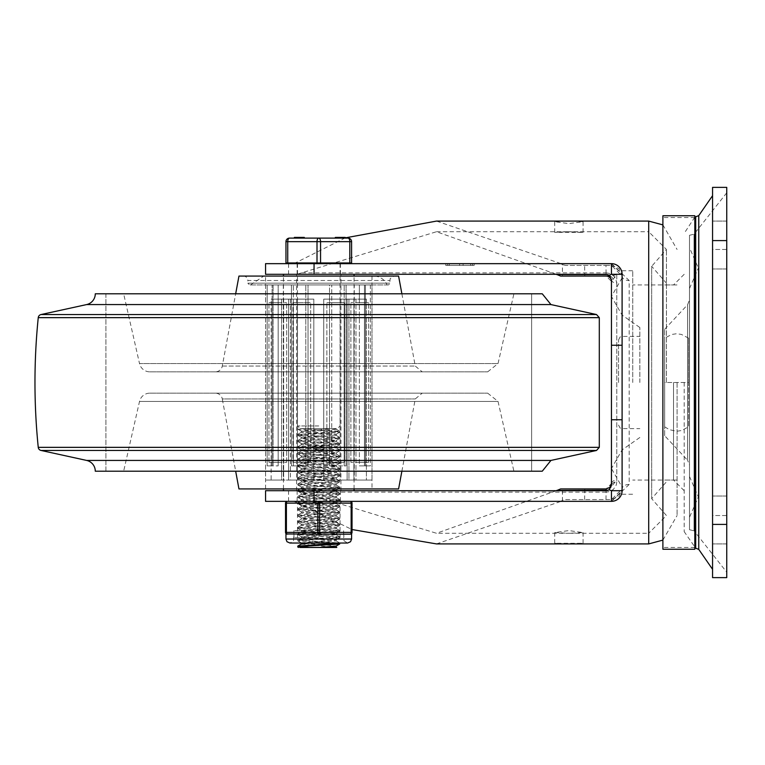 <?xml version="1.0" encoding="UTF-8"?>
<svg xmlns="http://www.w3.org/2000/svg" width="765" height="765" viewBox="0 0 765 765"><rect width="100%" height="100%" fill="white"/><g stroke="black" fill="none" stroke-linecap="round" stroke-linejoin="round"><path stroke-width="0.57" stroke-dasharray="3.83 2.87" d="M688.615 382.5L688.615 338.159L688.615 426.841L688.615 382.5L664.67 382.5L664.67 338.159L664.67 426.841L664.67 382.5L688.615 382.5M712.559 577.623L712.559 187.377L726.75 187.377L726.75 577.623M684.178 382.5L684.178 531.627L684.178 382.5M689.504 382.5L689.504 247.688L689.504 382.5M664.67 435.715L664.67 329.285L664.67 435.715L687.592 460.272L687.592 304.728L687.592 460.272L689.504 465.12M689.504 529.724L689.504 235.276L689.504 529.724L694.037 530.805L694.037 234.195L694.037 530.805L726.75 572.22L726.75 192.78L726.75 572.22M712.559 382.5L712.559 195.687L712.559 382.5M632.741 382.5L632.741 270.753L632.741 382.5M622.098 382.5L622.098 270.753L622.098 382.5M639.836 382.5L639.836 327.516L639.836 382.5M618.55 382.5L618.55 339.928L618.55 382.5M712.559 515.534L712.559 543.915L712.559 515.534L726.75 515.534L726.75 496.026L726.75 543.915L726.75 515.534L712.559 515.534M712.559 249.466L712.559 221.085L712.559 249.466L726.75 249.466L726.75 268.974L726.75 221.085L726.75 249.466L712.559 249.466M712.559 524.408L712.559 543.915L712.559 524.408L726.75 524.408L726.75 543.915L726.75 524.408L712.559 524.408L726.75 524.408M712.559 240.593L712.559 221.085L712.559 240.593L726.75 240.593L726.75 221.085L726.75 240.593L712.559 240.593L726.75 240.593M677.082 382.5L677.082 515.534L677.082 382.5M666.439 382.5L666.439 249.466L666.439 382.5M318.776 501.343L287.286 501.343A1.769 0.889 -90 0 0 286.406 503.121L286.406 532.383A1.769 0.889 -90 0 0 287.286 534.161A1.769 1.769 0 0 1 285.517 532.383L285.517 503.121A1.769 1.769 0 0 1 287.286 501.343L318.776 501.343A1.769 0.889 -90 0 1 319.665 503.121L319.665 532.383A1.769 0.889 -90 0 1 318.776 534.161A1.769 0.889 90 0 1 317.886 532.383L317.886 503.121A1.769 0.889 90 0 1 318.776 501.343L350.265 501.343L318.776 501.343M318.776 490.7L283.48 490.7L318.776 490.7M318.776 274.3L283.48 274.3L318.776 274.3M318.776 263.657L350.705 263.657L318.776 263.657M345.254 237.877L293.923 263.657L611.455 263.657L622.098 274.3L622.098 490.7L611.455 501.343L293.923 501.343L352.034 529.543M611.455 279.617A5.317 3.509 180 0 0 616.772 283.127L616.772 481.874A5.317 3.509 0 0 0 611.455 485.383L611.455 279.617L609.083 275.199M607.142 490.604L607.802 490.432M608.462 490.164L611.025 487.458M611.053 487.41L611.455 485.383M616.772 481.874L616.255 485.048L613.444 489.342L609.562 491.608L606.129 492.153L606.129 490.7L296.858 490.7L436.49 533.272L568.883 533.272L554.692 532.603L568.883 530.575L583.073 532.603L568.883 533.272L648.701 533.272L648.701 221.085M301.955 272.847L606.129 272.847L606.129 274.3L296.858 274.3L436.49 231.728L556.356 274.3M606.129 488.931L605.985 499.574L565.67 499.574L562.438 500.348L562.438 488.931L606.11 488.931L611.455 483.604L611.455 281.396L616.772 274.559L612.631 275.677L606.129 276.069L611.455 281.396L611.455 483.604A5.317 3.443 180 0 1 616.772 480.162L616.772 274.559L607.783 274.559M584.603 499.574L584.785 488.931M605.985 265.426L611.455 265.426L622.098 276.069L618.981 268.544L611.455 265.426L565.67 265.426L605.985 265.426L606.11 276.069L584.785 276.069L584.603 265.426M584.785 276.069L562.438 276.069L562.438 264.652L565.67 265.426M606.129 272.847L609.676 273.44L613.444 275.658L615.615 278.47L616.772 283.127M556.356 490.7L436.49 533.272M608.366 490.212L616.772 480.162M436.49 231.728L568.883 231.728L583.073 232.397L554.692 232.397L568.883 231.728L648.701 231.728L648.701 533.272L666.439 515.534L651.665 498.684L666.439 481.835M562.438 264.652L560.774 263.562L611.455 263.562L629.193 280.554L629.193 484.446L611.455 501.438L560.774 501.438L562.438 500.348M560.774 263.562L436.49 221.085M436.49 543.915L560.774 501.438M571.637 543.915L583.073 543.293L554.692 543.293L566.119 543.915M566.119 221.085L554.692 221.707L568.883 223.6L583.073 221.707L571.637 221.085M565.67 499.574L611.455 499.574L618.981 496.456L622.098 488.931L622.098 276.069A7.095 4.485 0 0 0 629.193 280.554M605.985 499.574L611.455 499.574L622.098 488.931L622.098 419.746L611.455 419.746L622.098 419.746L622.098 276.069M629.193 484.446A7.095 4.485 180 0 0 622.098 488.931M459.602 263.657L459.602 265.426L459.602 263.657L449.275 263.657L449.275 265.426L472.407 265.426L447.525 265.426L474.157 265.426L445.775 265.426L474.157 265.426L445.775 265.426L445.775 263.657L445.775 265.426L449.275 265.426L449.275 263.657L459.602 263.657M470.657 263.657L470.657 265.426L470.657 263.657L463.102 263.657L463.102 265.426L470.657 265.426L463.102 265.426L463.102 263.657L470.657 263.657M461.553 263.657L445.775 263.657L474.157 263.657L474.157 265.426L472.407 265.426L474.157 265.426L474.157 263.657L461.553 263.657L461.553 265.426M474.157 263.657L445.775 263.657L474.157 263.657L474.157 265.426L474.157 263.657L449.275 263.657L449.275 265.426L449.275 263.657L449.093 265.426L449.141 263.657L445.775 263.657L445.775 265.426L445.775 263.657L474.157 263.657M612.966 278.862A5.317 4.332 90 0 0 610.24 276.242M296.858 490.7L265.56 490.7L265.56 501.343L293.923 501.343M560.621 488.931L562.438 488.931M562.438 276.069L560.621 276.069M622.098 345.254L611.455 345.254M293.923 263.657L265.56 263.657L265.56 274.3L296.858 274.3M622.098 419.746L611.455 419.746M662.892 215.759L662.892 549.241M694.821 215.759L694.821 549.241M662.892 382.5L662.892 217.537L662.892 382.5M694.821 382.5L694.821 217.537L694.821 382.5M95.281 293.808L542.27 293.808M105.924 293.808L105.924 471.192L531.627 471.192L105.924 471.192L531.627 471.192L105.924 471.192L105.924 293.808L531.627 293.808L105.924 293.808M95.281 471.192L542.27 471.192M265.56 276.069L371.991 276.069L265.56 276.069L265.56 488.931L371.991 488.931L265.56 488.931M373.76 276.069L263.791 276.069L373.76 276.069A14.411 14.411 0 0 1 387.071 284.943L250.48 284.943L387.071 284.943M243.385 276.069L394.166 276.069L243.385 276.069A4.437 4.437 0 0 1 247.822 280.506L389.729 280.506L247.822 280.506L247.822 283.165L389.729 283.165L247.822 283.165L249.6 284.943L387.951 284.943A1.769 1.769 0 0 0 389.729 283.165L390.179 278.556L394.166 276.069M387.951 284.943L249.6 284.943M149.892 371.857L487.659 371.857L149.892 371.857A10.643 10.643 0 0 1 139.517 363.576L498.034 363.576L139.517 363.576L123.653 293.808L513.898 293.808L123.653 293.808M215.319 371.857L422.232 371.857L215.319 371.857A7.095 7.095 0 0 0 222.29 366.053L235.668 293.808M238.957 276.069L398.594 276.069M149.892 393.143L487.659 393.143L149.892 393.143A10.643 10.643 0 0 0 139.517 401.424L123.653 471.192L513.898 471.192L123.653 471.192M215.319 393.143L422.232 393.143L215.319 393.143A7.095 7.095 0 0 1 222.29 398.947L415.261 398.947L222.29 398.947L235.668 471.192M238.957 488.931L398.594 488.931M354.252 284.943L283.299 284.943L354.252 284.943L354.252 480.057M353.899 299.134L353.899 480.057L366.406 480.057L355.974 480.057L355.974 299.134L359.378 299.134L359.378 465.866L370.384 465.866L370.384 284.943L371.991 284.943L370.384 284.943L370.384 465.866L364.446 465.866L364.446 284.943L364.446 465.866L370.384 465.866L359.378 465.866L359.378 284.943L364.446 284.943L346.096 284.943L364.446 284.943L359.378 284.943L359.378 299.134L365.45 299.134L365.45 465.866L365.45 284.943L365.45 299.134L347.128 299.134L353.899 299.134L347.128 299.134L347.128 480.057L340.1 480.057L366.406 480.057L366.406 299.134L353.899 299.134L353.899 480.057L366.406 480.057L366.406 299.134L353.899 299.134M340.1 299.134L340.1 480.057L348.945 480.057L313.813 480.057L323.738 480.057L323.738 299.134L340.1 299.134L323.738 299.134L323.738 480.057L348.945 480.057L348.945 299.134L340.1 299.134L340.1 480.057L348.945 480.057L348.945 299.134L344.183 299.134L344.183 465.866L346.096 465.866L346.096 284.943L346.096 465.866L329.524 465.866L331.752 465.866L331.752 284.943L331.752 465.866L329.524 465.866L344.183 465.866L344.183 284.943L344.183 299.134L329.524 299.134L329.524 465.866L329.524 284.943L331.752 284.943L305.799 284.943L331.752 284.943L329.524 284.943L329.524 299.134L340.1 299.134M313.813 299.134L313.813 480.057L288.606 480.057L288.606 299.134L293.368 299.134L293.368 465.866L291.455 465.866L305.799 465.866L305.799 284.943L305.799 465.866L291.455 465.866L291.455 284.943L291.455 465.866L308.027 465.866L293.368 465.866L293.368 284.943L273.105 284.943L293.368 284.943L293.368 299.134L308.027 299.134L308.027 465.866L308.027 284.943L308.027 299.134L288.606 299.134L313.813 299.134L297.451 299.134L297.451 480.057L288.606 480.057L313.813 480.057L313.813 299.134L313.813 480.057L313.813 299.134L308.027 299.134L313.813 299.134M290.423 299.134L290.423 480.057L271.145 480.057L271.145 299.134L272.101 299.134L272.101 465.866L267.167 465.866L273.105 465.866L273.105 284.943L273.105 465.866L267.167 465.866L267.167 284.943L267.167 465.866L278.173 465.866L272.101 465.866L272.101 284.943L265.56 284.943L272.101 284.943L272.101 299.134L278.173 299.134L278.173 465.866L278.173 284.943L278.173 299.134L271.145 299.134L290.423 299.134L283.652 299.134L283.652 480.057L271.145 480.057L281.577 480.057L281.577 299.134L290.423 299.134L290.423 480.057L281.577 480.057L281.577 299.134L278.173 299.134L290.423 299.134M283.652 299.134L283.652 480.057L271.145 480.057L271.145 299.134L283.652 299.134M297.451 299.134L297.451 480.057L288.606 480.057L288.606 299.134L297.451 299.134M323.738 299.134L323.738 480.057L323.738 299.134L329.524 299.134L323.738 299.134M347.128 299.134L347.128 480.057L355.974 480.057L355.974 299.134L347.128 299.134M371.991 480.057L265.56 480.057L371.991 480.057L371.991 284.943M370.384 284.943L365.45 284.943L370.384 284.943M346.096 284.943L344.183 284.943L346.096 284.943M305.799 284.943L308.027 284.943L305.799 284.943M273.105 284.943L278.173 284.943L273.105 284.943M293.368 284.943L308.027 284.943L293.368 284.943M272.101 284.943L278.173 284.943L272.101 284.943M344.183 284.943L329.524 284.943L344.183 284.943M365.45 284.943L359.378 284.943L365.45 284.943M359.741 302.682L368.615 302.682L359.741 302.682M359.741 462.318L368.615 462.318L359.741 462.318M366.014 302.682L350.877 302.682L366.014 302.682M366.014 462.318L350.877 462.318L366.014 462.318M344.613 302.682L326.875 302.682L344.613 302.682L344.613 462.318L326.875 462.318L344.613 462.318L326.875 462.318L344.613 462.318L344.613 302.682L326.875 302.682L344.613 302.682M308.075 302.682L292.938 302.682L308.075 302.682M308.075 462.318L292.938 462.318L308.075 462.318M277.81 302.682L268.936 302.682L277.81 302.682M277.81 462.318L268.936 462.318L277.81 462.318M271.537 302.682L286.674 302.682L271.537 302.682M271.537 462.318L286.674 462.318L271.537 462.318M292.938 302.682L310.676 302.682L292.938 302.682L292.938 462.318L310.676 462.318L292.938 462.318L292.938 302.682M339.765 543.915L297.786 540.817L339.765 537.709L297.786 534.611L339.765 531.503L297.786 528.395L339.765 525.297L297.786 522.189L339.765 519.081L297.795 516.012L339.765 512.875L297.786 509.777L339.765 506.679L297.786 503.561L339.765 500.463L297.786 497.355L339.765 494.257L297.786 491.149L339.765 488.041L297.786 484.943L339.765 481.835L297.786 478.727L339.765 475.629L297.853 472.607L339.765 469.423L297.824 466.382L339.765 463.207L297.853 460.186L339.765 457.001L297.853 453.98L339.765 450.795L297.853 447.774L339.765 444.589L297.853 441.558L339.765 438.374L298.015 435.419L339.765 432.168L299.985 429.519L297.786 429.069L299.89 428.62L339.765 431.278L297.977 434.52L339.765 437.484L297.786 440.592L339.765 443.69L297.786 446.798L339.765 449.906L297.786 453.004L339.765 456.112L297.786 459.21L339.765 462.318L297.815 465.474L339.765 468.524L297.786 471.632L339.765 474.73L297.786 477.838L339.765 480.946L297.786 484.044L339.765 487.152L297.786 490.26L339.765 493.358L297.786 496.466L339.765 499.564L297.786 502.672L339.765 505.78L297.786 508.878L339.765 511.986L297.786 515.113L339.765 518.192L297.786 521.3L339.765 524.398L297.786 527.506L339.765 530.614L297.786 533.712L339.765 536.82L297.786 539.918L339.765 543.035M320.372 544.498L336.141 546.057M301.324 544.039L335.558 547.463M297.786 546.143L314.166 547.463L336.218 547.185M336.227 428.62L336.227 429.232L332.976 428.62L336.227 428.62L323.624 428.62L332.976 428.62L301.324 431.106L336.227 434.214L301.324 437.322L336.227 440.42L301.324 443.528L336.227 446.636L301.324 449.734L336.227 452.842L301.334 455.94L336.227 459.048L301.324 462.156L336.218 465.254L301.324 468.362L336.227 471.46L301.334 474.568L336.227 477.676L301.324 480.774L336.218 483.882L301.324 486.989L336.227 490.088L301.334 493.196L336.227 496.294L301.324 499.402L336.227 502.509L301.324 505.608L336.227 508.715L301.324 511.823L336.227 514.922L301.324 518.029L336.227 521.128L301.334 524.235L336.227 527.343L301.324 530.441L336.218 533.549L301.324 536.648L336.227 539.755L301.334 542.863L318.776 544.412M336.227 429.232L301.324 432.34L336.227 435.438L301.324 438.546L336.227 441.644L301.324 444.752L336.227 447.86L301.334 450.958L336.227 454.066L301.324 457.164L336.218 460.272L301.324 463.38L336.227 466.478L301.334 469.586L336.227 472.694L301.324 475.792L336.218 478.9L301.324 481.998L336.227 485.106L301.334 488.213L336.227 491.312L301.324 494.419L336.227 497.527L301.324 500.626L336.227 503.733L301.324 506.832L336.227 509.939L301.324 513.047L336.227 516.145L301.41 519.158L336.227 522.352L301.41 525.364L336.218 528.567L301.41 531.57L336.227 534.773L301.41 537.776L336.141 540.884L310.38 543.026M323.624 428.62L299.89 428.62L323.624 428.62M314.166 547.463L297.853 547.099M287.736 262.95L285.957 262.95L285.957 241.663A3.548 3.548 0 0 1 289.505 238.116L348.046 238.116A3.548 3.548 0 0 1 351.594 241.663L351.594 262.95L287.736 262.95L287.736 241.663L285.957 241.663A3.548 3.548 0 0 1 289.505 238.116A3.548 1.769 -90 0 0 287.736 241.663L317.006 241.663A3.548 1.769 90 0 1 318.776 238.116A3.548 1.769 -90 0 1 320.554 241.663L320.554 262.95M318.776 262.95L286.846 262.95L318.776 262.95M344.996 237.399L341.506 237.399L344.996 237.399L345.149 238.116L340.339 238.116L345.149 238.116L341.506 238.116L344.996 238.116L344.996 237.399L345.149 238.116M340.339 237.399L340.339 238.116L335.94 238.116L335.94 237.399L345.149 237.399M344.288 237.399L344.288 238.116M335.94 238.116L335.94 237.399L335.94 238.116L340.339 238.116M341.506 237.399L341.506 238.116M301.745 237.399L303.083 237.399L300.444 237.399L303.083 237.399L300.444 237.399L301.745 237.399L301.764 238.116L303.083 238.116L300.444 238.116L301.745 238.116L300.444 238.116L301.745 238.116L301.764 237.399M294.382 237.399L294.382 238.116L296.925 238.116L294.382 238.116L294.382 237.399L297.891 237.399L297.891 238.116L304.307 238.116L294.382 238.116L304.307 238.116L295.606 238.116L297.891 238.116L297.891 237.399L296.925 237.399L299.689 237.399L299.689 238.116L299.689 237.399L299.823 238.116L299.823 237.399L299.966 238.116L299.966 237.399L304.307 237.399L294.382 237.399L299.689 237.399L299.689 238.116M294.994 237.399L295.472 238.116L294.994 237.399M295.472 237.399L295.472 238.116L295.472 237.399M299.689 237.399L299.823 238.116M299.823 237.399L299.966 238.116M299.966 237.399L304.307 237.399L304.307 238.116M344.03 237.399L344.03 238.116L345.254 238.116L344.03 238.116L344.03 237.399L345.254 237.399L345.254 238.116L345.254 237.399L345.197 238.116L345.206 237.399L344.03 237.399L344.03 238.116L344.03 237.399M285.517 532.383L352.034 532.383A1.769 1.769 0 0 1 350.265 534.161L342.529 534.161L350.265 534.161A1.769 0.889 90 0 0 351.145 532.383L351.145 503.121A1.769 0.889 90 0 0 350.265 501.343A1.769 1.769 0 0 1 352.034 503.121L352.034 532.383A1.769 1.769 0 0 1 350.265 534.161L287.286 534.161M318.776 530.614L293.942 530.614L318.776 530.614M318.776 534.161L311.039 534.161L318.776 534.161M318.776 537.709L293.942 537.709L318.776 537.709M695.691 216.772L695.691 548.228L684.178 531.627M698.751 549.375L698.751 215.625M673.535 382.5L673.535 480.057L673.535 382.5M606.129 492.153L301.955 492.153M648.701 543.915L648.701 231.728L666.439 249.466L651.665 266.316L651.665 498.684L651.665 266.316L666.439 283.165M611.455 265.426L611.455 263.562M611.455 501.438L611.455 499.574M447.525 263.657L447.525 265.426L447.525 263.657M472.407 263.657L472.407 265.426M288.568 490.7L288.568 501.343M288.568 274.3L288.568 263.657M41.023 450.451L596.528 450.451M38.25 447.343L599.301 447.343M38.25 317.657L599.301 317.657M41.023 314.549L596.528 314.549M86.617 304.575L550.943 304.575M86.617 460.425L550.943 460.425M222.29 366.053L415.261 366.053L222.29 366.053M139.517 401.424L498.034 401.424L139.517 401.424M296.925 237.399L296.925 238.116M297.891 237.399L297.891 238.116M317.006 262.95L317.006 241.663L349.815 241.663A3.548 1.769 90 0 0 348.046 238.116M349.815 262.95L349.815 241.663L351.594 241.663M318.776 425.962L297.489 425.962L318.776 425.962M352.034 503.121L285.517 503.121A1.769 1.769 0 0 1 287.286 501.343M318.776 503.121L297.489 503.121L318.776 503.121M285.957 539.038L351.594 539.038M318.776 539.038L293.942 539.038L318.776 539.038M688.615 338.159L681.433 334.429L676.643 333.722L671.727 334.468L664.67 338.159M694.821 217.117L684.178 233.373M689.504 288.491L698.369 268.094L698.369 496.906L698.369 268.094L689.504 247.688M689.504 476.509L698.369 496.906L689.504 517.312M664.67 329.285L687.592 304.728L689.504 299.88M689.504 235.276L694.037 234.195L726.75 192.78M684.178 274.3L673.535 284.943L632.741 284.943M684.178 490.7L673.535 480.057L632.741 480.057M622.098 494.247L632.741 494.247M622.098 270.753L632.741 270.753M622.098 277.848L611.455 296.466L611.455 468.534L622.098 487.152M639.836 437.484L622.098 449.906L611.455 468.534L611.455 296.466L622.098 315.094L639.836 327.516M618.55 425.072L620.052 427.97L621.515 428.572L639.836 428.62M618.55 339.928L620.052 337.03L621.515 336.428L639.836 336.38M664.67 426.841L669.452 429.681L676.643 431.278L681.548 430.532L688.615 426.841M726.75 221.085L712.559 221.085L726.75 221.085M726.75 268.974L712.559 268.974L726.75 268.974M726.75 543.915L712.559 543.915L726.75 543.915M726.75 496.026L712.559 496.026L726.75 496.026M666.439 480.057L677.082 480.057M666.439 284.943L677.082 284.943M297.136 490.7L297.136 501.343M340.415 490.7L340.415 501.343M297.136 263.657L297.136 274.3M340.415 263.657L340.415 274.3M662.892 224.891L677.082 249.466M662.892 540.109L677.082 515.534M583.073 232.397L583.073 221.707M554.692 232.397L554.692 221.707M554.692 532.603L554.692 543.293M583.073 532.603L583.073 543.293M445.775 263.657L445.775 265.426M694.821 217.537L662.892 217.537M694.821 547.463L662.892 547.463M531.627 293.808L531.627 471.192L531.627 293.808M371.991 276.069L371.991 488.931M250.48 284.943L263.791 276.069M487.659 371.857L498.034 363.576L513.898 293.808M401.883 293.808L415.261 366.053L422.232 371.857M487.659 393.143L498.034 401.424L513.898 471.192M401.883 471.192L415.261 398.947L422.232 393.143M283.299 284.943L283.299 480.057M265.56 284.943L265.56 480.057M368.615 462.318L368.615 302.682L368.615 462.318M350.877 462.318L350.877 302.682L350.877 462.318M326.875 462.318L326.875 302.682L326.875 462.318M310.676 462.318L310.676 302.682L310.676 462.318M286.674 462.318L286.674 302.682L286.674 462.318M268.936 462.318L268.936 302.682L268.936 462.318M340.951 490.7L340.951 274.3M296.6 490.7L296.6 274.3M354.071 488.931L354.071 276.069M283.48 488.931L283.48 276.069M297.786 434.377L297.786 435.275M339.765 431.278L339.765 432.168M297.786 440.592L297.786 441.482M339.765 437.484L339.765 438.374M297.786 446.798L297.786 447.688M339.765 443.69L339.765 444.589M297.786 453.004L297.786 453.903M339.765 449.906L339.765 450.795M297.786 459.21L297.786 460.109M339.765 456.112L339.765 457.001M297.786 465.426L297.786 466.315M339.765 462.318L339.765 463.207M297.786 471.632L297.786 472.521M339.765 468.524L339.765 469.423M297.786 477.838L297.786 478.727M339.765 474.73L339.765 475.629M297.786 484.044L297.786 484.943M339.765 480.946L339.765 481.835M297.786 490.26L297.786 491.149M339.765 487.152L339.765 488.041M297.786 496.466L297.786 497.355M339.765 493.358L339.765 494.257M297.786 502.672L297.786 503.561M339.765 499.564L339.765 500.463M297.786 508.878L297.786 509.777M339.765 505.78L339.765 506.669M297.786 515.084L297.786 515.983M339.765 511.986L339.765 512.875M297.786 521.3L297.786 522.189M339.765 518.192L339.765 519.081M297.786 527.506L297.786 528.395M339.765 524.398L339.765 525.297M297.786 533.712L297.786 534.611M339.765 530.614L339.765 531.503M297.786 539.918L297.786 540.817M339.765 536.82L339.765 537.709M336.227 539.755L336.227 540.979M301.324 536.648L301.324 537.881M336.227 533.549L336.227 534.773M301.324 530.441L301.324 531.665M336.227 527.343L336.227 528.567M301.324 524.235L301.324 525.459M336.227 521.128L336.227 522.352M301.324 518.029L301.324 519.253M336.227 514.922L336.227 516.145M301.324 511.823L301.324 513.047M336.227 508.715L336.227 509.939M301.324 505.608L301.324 506.832M336.227 502.509L336.227 503.733M301.324 499.402L301.324 500.626M336.227 496.294L336.227 497.527M301.324 493.196L301.324 494.419M336.227 490.088L336.227 491.312M301.324 486.989L301.324 488.213M336.227 483.882L336.227 485.106M301.324 480.774L301.324 481.998M336.227 477.676L336.227 478.9M301.324 474.568L301.324 475.792M336.227 471.46L336.227 472.694M301.324 468.362L301.324 469.586M336.227 465.254L336.227 466.478M301.324 462.156L301.324 463.38M336.227 459.048L336.227 460.272M301.324 455.94L301.324 457.164M336.227 452.842L336.227 454.066M301.324 449.734L301.324 450.958M336.227 446.636L336.227 447.86M301.324 443.528L301.324 444.752M336.227 440.42L336.227 441.644M301.324 437.322L301.324 438.546M336.227 434.214L336.227 435.438M336.141 540.884L339.698 542.949M336.141 534.678L339.698 536.734M301.41 537.776L297.853 539.841M336.141 528.472L339.698 530.528M301.41 531.57L297.853 533.635M336.141 522.256L339.698 524.321M301.41 525.364L297.853 527.42M336.141 516.05L339.698 518.115M301.41 519.158L297.853 521.214M336.141 509.844L339.698 511.9M301.41 512.952L297.853 515.008M336.141 503.638L339.698 505.694M301.41 506.736L297.853 508.802M336.141 497.422L339.698 499.488M301.41 500.53L297.853 502.595M336.141 491.216L339.698 493.282M301.41 494.324L297.853 496.38M336.141 485.01L339.698 487.076M301.41 488.108L297.853 490.174M336.141 478.804L339.698 480.86M301.41 481.902L297.853 483.968M336.141 472.598L339.698 474.654M301.41 475.696L297.853 477.762M336.141 466.382L339.698 468.448M301.41 469.49L297.853 471.546M336.141 460.176L339.698 462.242M301.41 463.284L297.853 465.34M336.141 453.97L339.698 456.026M301.41 457.068L297.853 459.134M336.141 447.755L339.698 449.82M301.41 450.862L297.853 452.928M336.141 441.548L339.698 443.614M301.41 444.656L297.853 446.722M336.141 435.342L339.698 437.408M301.41 438.45L297.853 440.506M336.141 429.136L339.698 431.192M301.41 432.235L297.853 434.3M301.324 431.106L301.324 432.34M297.853 540.893L301.41 542.959M339.698 537.795L336.141 539.851M297.853 534.687L301.41 536.753M339.698 531.579L336.141 533.645M297.853 528.481L301.41 530.537M339.698 525.373L336.141 527.439M297.853 522.275L301.41 524.331M339.698 519.167L336.141 521.223M297.853 516.059L301.41 518.125M339.698 512.961L336.141 515.017M297.853 509.853L301.41 511.919M339.698 506.746L336.141 508.811M297.853 503.647L301.41 505.703M339.698 500.54L336.141 502.605M297.853 497.432L301.41 499.497M339.698 494.333L336.141 496.399M297.853 491.226L301.41 493.291M339.698 488.127L336.141 490.183M297.853 485.02L301.41 487.085M339.698 481.921L336.141 483.977M297.853 478.814L301.41 480.869M339.698 475.706L336.141 477.771M297.853 472.607L301.41 474.663M339.698 469.5L336.141 471.565M297.853 466.392L301.41 468.457M339.698 463.294L336.141 465.35M297.853 460.186L301.41 462.251M339.698 457.078L336.141 459.143M297.853 453.98L301.41 456.045M339.698 450.872L336.141 452.937M297.853 447.774L301.41 449.83M339.698 444.666L336.141 446.731M297.853 441.558L301.41 443.624M339.698 438.46L336.141 440.516M297.853 435.352L301.41 437.417M339.698 432.254L336.141 434.31M297.853 429.146L301.41 431.202M303.083 237.399L303.083 238.116L303.083 237.399M299.22 238.116L299.22 237.399L299.22 238.116M295.606 238.116L295.606 237.399L295.606 238.116M296.084 237.399L296.084 238.116M335.328 237.399L335.328 238.116M297.489 263.657L297.489 425.962L300.148 428.62M340.062 263.657L340.062 425.962L337.403 428.62M300.444 238.116L300.444 237.399L300.444 238.116M297.489 537.709L297.489 503.121L295.72 501.343M340.062 537.709L340.062 503.121L341.831 501.343M293.942 537.709L293.942 530.614L293.54 540.798L289.954 543.026L347.597 543.026L344.021 540.798L343.609 530.614L343.609 537.709"/><path stroke-width="1.15" d="M726.75 240.593L726.75 187.377L712.559 187.377L712.559 577.623L726.75 577.623L726.75 240.593L712.559 240.593M726.75 577.623L712.559 577.623M695.691 216.772L695.691 548.228L698.751 549.375L698.751 215.625L694.821 217.117M314.061 263.657L265.56 263.657L265.56 274.3L314.061 274.3L314.061 263.657L611.455 263.657A10.643 10.643 0 0 1 622.098 274.3L622.098 419.746L611.455 419.746L611.455 485.383L609.083 489.801L607.142 490.604M622.098 419.746L622.098 490.7A10.643 10.643 0 0 1 611.455 501.343L314.061 501.343L314.061 490.7L265.56 490.7L265.56 501.343L314.061 501.343M611.455 263.657L611.455 274.3L609.083 275.199L606.129 274.3L609.083 275.199L611.455 279.617L611.455 345.254L622.098 345.254M607.802 490.432L608.462 490.164M611.455 483.604L609.896 487.372L606.129 488.931L560.621 488.931L556.356 490.7M610.068 276.041L560.621 276.069L556.356 274.3M606.129 276.069A5.317 5.317 0 0 1 611.455 281.396M556.643 490.442L608.366 490.212M571.637 221.085L436.49 221.085L345.254 237.877M352.034 529.543L436.49 543.915L571.637 543.915M566.119 543.915L648.701 543.915L662.892 540.109M648.701 543.915L648.701 221.085L566.119 221.085M610.24 276.242A5.317 4.332 90 0 0 609.16 276.069M314.061 274.3L606.129 274.3M611.455 274.3L622.098 274.3M606.129 490.7L314.061 490.7M622.098 490.7L611.455 490.7L611.455 501.343M611.455 490.7L609.083 489.801M611.455 345.254L611.455 419.746M662.892 382.5L662.892 215.759L694.821 215.759L694.821 549.241L662.892 549.241L662.892 382.5M550.943 460.425L542.27 471.192L95.281 471.192A11.016 11.016 0 0 0 86.617 460.425L550.943 460.425L596.528 450.451L41.023 450.451A3.548 3.548 0 0 1 38.25 447.343A642.112 642.112 0 0 1 38.25 317.657A3.548 3.548 0 0 1 41.023 314.549L86.617 304.575A11.016 11.016 0 0 0 95.281 293.808L542.27 293.808L550.943 304.575L86.617 304.575M41.023 450.451L86.617 460.425M235.668 293.808L238.957 276.069L398.594 276.069L401.883 293.808M235.668 471.192L238.957 488.931L398.594 488.931L401.883 471.192M318.776 544.412L320.372 544.498M298.474 547.463L297.815 546.975L300.865 546.478L339.698 544.001L336.141 546.057L319.703 547.463L299.832 547.463M336.227 546.009L336.227 547.185L335.558 547.463L319.703 547.463M310.38 543.026L301.324 544.087M339.765 543.026L297.786 546.143M336.141 547.09L336.782 547.463L335.558 547.463M339.698 544.001L339.765 543.035M285.957 262.95L351.594 262.95L351.594 241.663A3.548 3.548 0 0 0 348.046 238.116L289.505 238.116A3.548 3.548 0 0 0 285.957 241.663L285.957 262.95M345.149 238.116L345.149 237.399L335.94 237.399L335.94 238.116M340.339 237.399L340.339 238.116M344.288 237.399L344.288 238.116M304.307 238.116L304.307 237.399L299.966 237.399L299.966 238.116M299.966 237.399L299.823 238.116M299.823 237.399L299.689 238.116M299.689 237.399L294.382 237.399L294.382 238.116M345.254 237.399L345.254 238.116L345.254 237.399M320.554 262.95L320.554 241.663A3.548 1.769 -90 0 0 318.776 238.116A3.548 1.769 90 0 0 317.006 241.663L317.006 262.95M287.736 262.95L287.736 241.663L351.594 241.663A3.548 3.548 0 0 0 348.046 238.116A3.548 1.769 90 0 1 349.815 241.663L349.815 262.95M350.265 534.161A1.769 1.769 0 0 0 352.034 532.383L352.034 503.121A1.769 1.769 0 0 0 350.265 501.343A1.769 0.889 90 0 1 351.145 503.121L351.145 532.383A1.769 0.889 90 0 1 350.265 534.161L351.594 533.559L350.265 534.161L318.776 534.161A1.769 0.889 -90 0 0 319.665 532.383L319.665 503.121A1.769 0.889 -90 0 0 318.776 501.343A1.769 0.889 90 0 0 317.886 503.121L317.886 532.383A1.769 0.889 90 0 0 318.776 534.161L286.454 533.951M287.286 501.343A1.769 1.769 0 0 0 285.517 503.121L286.406 503.121A1.769 0.889 -90 0 1 287.286 501.343A1.769 1.769 0 0 0 285.517 503.121L285.517 532.383A1.769 1.769 0 0 0 287.286 534.161L287.286 534.161A1.769 0.889 -90 0 1 286.406 532.383L286.406 503.121L352.034 503.121A1.769 1.769 0 0 0 350.265 501.343M726.75 524.408L712.559 524.408M607.783 274.559L556.643 274.559M606.129 490.442L606.129 488.931M596.528 450.451L599.301 447.343L38.25 447.343M599.301 447.343L599.301 317.657L38.25 317.657M599.301 317.657L596.528 314.549L41.023 314.549M297.891 237.399L297.891 238.116M296.925 237.399L296.925 238.116M285.957 241.663L287.736 241.663A3.548 1.769 -90 0 1 289.505 238.116M352.034 532.383L285.517 532.383A1.769 1.769 0 0 0 287.286 534.161M318.776 539.038L285.957 539.038L286.999 541.725L289.954 543.026L347.597 543.026L350.552 541.725L351.594 539.038L318.776 539.038M698.751 215.625L712.559 195.687M698.751 549.375L712.559 569.313M648.701 221.085L662.892 224.891M550.943 304.575L596.528 314.549M354.071 490.7L354.071 488.931M354.071 276.069L354.071 274.3M283.48 490.7L283.48 488.931M283.48 276.069L283.48 274.3M301.324 543.026L301.324 544.039M301.41 543.991L297.853 546.047M297.786 546.134L297.786 547.013M335.328 237.399L335.328 238.116M286.846 262.95L286.846 263.657M350.705 262.95L350.705 263.657M285.957 533.559L285.957 539.038M351.594 533.559L351.594 539.038"/></g></svg>
